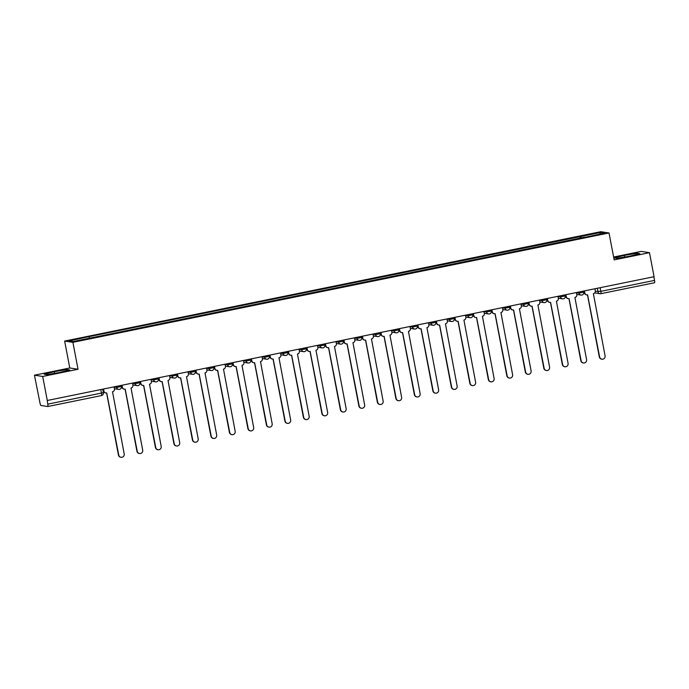 <?xml version="1.0" encoding="UTF-8"?>
<svg xmlns="http://www.w3.org/2000/svg" width="689" height="689" viewBox="0 0 689 689"><rect width="100%" height="100%" fill="white"/><g stroke="black" fill="none" stroke-linecap="round" stroke-linejoin="round"><path stroke-width="1.03" d="M34.45 375.195L42.701 376.461L47.283 400.481L654.068 276.694L649.486 252.674L614.157 259.882L609.016 232.968L600.765 231.702L64.645 341.072L69.778 367.986L34.45 375.195L39.988 402.987A2.463 0.456 -101.5 0 0 40.927 405.476L47.739 406.527A2.463 0.456 -101.5 0 0 47.765 406.527A2.463 0.456 -101.5 0 0 47.756 404.185L103.35 392.67M649.486 252.674L641.235 251.407L613.615 257.04M42.701 376.461L78.029 369.252L72.896 342.338L609.016 232.968M47.283 400.481L47.756 404.185M653.844 276.737L654.541 280.397A2.463 0.456 78.5 0 1 654.55 282.731A2.463 0.456 78.5 0 1 654.516 282.731L600.868 293.678A2.463 0.456 -101.5 0 0 600.834 291.352L654.541 280.397M581.163 238.101L580.586 236.568L600.498 232.503L604.546 233.123L584.625 237.395M580.586 236.568L88.476 336.766L69.124 340.917L73.163 341.537L584.625 237.188M64.645 341.072L72.896 342.338M616.879 258.332L629.66 256.196L639.762 253.664L637.084 253.251L624.303 255.378L614.2 257.919L616.879 258.332M69.778 367.986L78.029 369.252M46.852 374.618L59.633 372.491L69.735 369.95L67.057 369.545L54.276 371.672L44.174 374.213L46.852 374.618M580.362 238.265L580.017 236.482M89.045 336.852L89.544 338.196M600.498 232.503L599.731 234.105M624.622 257.04L624.303 255.378M637.282 254.284L637.084 253.251M54.586 373.335L54.276 371.672M67.255 370.579L67.057 369.545M584.375 290.904L584.754 292.903A2.463 2.411 98.7 0 0 587.588 294.832L599.619 356.954A2.834 2.773 98.7 0 0 601.919 359.202A2.834 2.773 98.7 0 0 605.071 355.843L593.393 293.652A2.463 2.411 98.7 0 0 595.305 290.749L594.926 288.76M601.919 359.202L601.609 359.15A2.834 2.773 -81.3 0 1 599.309 356.902L587.476 294.858M586.752 294.858L586.442 294.806A2.463 2.411 -81.3 0 1 584.444 292.859L584.083 290.965M565.876 294.685L566.263 296.675A2.463 2.411 98.7 0 0 569.088 298.604L581.128 360.726A2.834 2.773 98.7 0 0 583.419 362.974A2.834 2.773 98.7 0 0 586.58 359.615L574.902 297.424A2.463 2.411 98.7 0 0 576.814 294.522L576.435 292.532M583.419 362.974L583.109 362.922A2.834 2.773 -81.3 0 1 580.81 360.683L568.976 298.63M568.253 298.63L567.943 298.578A2.463 2.411 -81.3 0 1 565.945 296.632L565.583 294.746M547.385 298.458L547.764 300.447A2.463 2.411 98.7 0 0 550.597 302.385L562.629 364.498A2.834 2.773 98.7 0 0 564.928 366.746A2.834 2.773 98.7 0 0 568.081 363.387L556.402 301.196A2.463 2.411 98.7 0 0 558.314 298.303L557.935 296.304M564.928 366.746L564.618 366.694A2.834 2.773 -81.3 0 1 562.319 364.455L550.485 302.402M549.762 302.402L549.452 302.35A2.463 2.411 -81.3 0 1 547.454 300.404L547.092 298.518M528.885 302.23L529.273 304.228A2.463 2.411 98.7 0 0 532.097 306.157L544.138 368.271A2.834 2.773 98.7 0 0 546.429 370.518A2.834 2.773 98.7 0 0 549.589 367.159L537.911 304.969A2.463 2.411 98.7 0 0 539.823 302.075L539.444 300.077M546.429 370.518L546.119 370.467A2.834 2.773 -81.3 0 1 543.819 368.227L531.986 306.174M531.271 306.174L530.952 306.123A2.463 2.411 -81.3 0 1 528.954 304.176L528.601 302.29M510.394 306.002L510.773 308A2.463 2.411 98.7 0 0 513.606 309.929L525.638 372.043A2.834 2.773 98.7 0 0 527.938 374.291A2.834 2.773 98.7 0 0 531.098 370.932L519.411 308.741A2.463 2.411 98.7 0 0 521.323 305.847L520.944 303.849M527.938 374.291L527.628 374.239A2.834 2.773 -81.3 0 1 525.328 372L513.494 309.947M512.771 309.947L512.461 309.904A2.463 2.411 -81.3 0 1 510.463 307.949L510.101 306.062M491.903 309.774L492.282 311.772A2.463 2.411 98.7 0 0 495.107 313.702L507.147 375.824A2.834 2.773 98.7 0 0 509.447 378.063A2.834 2.773 98.7 0 0 512.599 374.704L500.92 312.513A2.463 2.411 98.7 0 0 502.832 309.619L502.453 307.621M509.447 378.063L509.128 378.011A2.834 2.773 -81.3 0 1 506.837 375.772L494.995 313.719M494.28 313.719L493.961 313.676A2.463 2.411 -81.3 0 1 491.963 311.721L491.61 309.835M473.403 313.547L473.782 315.545A2.463 2.411 98.7 0 0 476.616 317.474L488.647 379.596A2.834 2.773 98.7 0 0 490.947 381.835A2.834 2.773 98.7 0 0 494.108 378.485L482.429 316.285A2.463 2.411 98.7 0 0 484.333 313.392L483.954 311.394M490.947 381.835L490.637 381.792A2.834 2.773 -81.3 0 1 488.337 379.544L476.504 317.491M475.78 317.491L475.47 317.448A2.463 2.411 -81.3 0 1 473.472 315.493L473.11 313.607M454.912 317.319L455.291 319.317A2.463 2.411 98.7 0 0 458.125 321.246L470.156 383.368A2.834 2.773 98.7 0 0 472.456 385.607A2.834 2.773 98.7 0 0 475.608 382.257L463.93 320.066A2.463 2.411 98.7 0 0 465.842 317.164L465.463 315.166M472.456 385.607L472.137 385.564A2.834 2.773 -81.3 0 1 469.846 383.317L458.004 321.272M457.289 321.272L456.971 321.22A2.463 2.411 -81.3 0 1 454.973 319.265L454.619 317.379M436.413 321.091L436.792 323.089A2.463 2.411 98.7 0 0 439.625 325.019L451.657 387.14A2.834 2.773 98.7 0 0 453.956 389.38A2.834 2.773 98.7 0 0 457.117 386.029L445.439 323.839A2.463 2.411 98.7 0 0 447.342 320.936L446.963 318.938M453.956 389.38L453.646 389.337A2.834 2.773 -81.3 0 1 451.347 387.089L439.513 325.044M438.79 325.044L438.48 324.993A2.463 2.411 -81.3 0 1 436.481 323.046L436.12 321.152M417.922 324.863L418.301 326.862A2.463 2.411 98.7 0 0 421.134 328.791L433.166 390.913A2.834 2.773 98.7 0 0 435.465 393.161A2.834 2.773 98.7 0 0 438.617 389.802L426.939 327.611A2.463 2.411 98.7 0 0 428.851 324.708L428.472 322.719M435.465 393.161L435.147 393.109A2.834 2.773 -81.3 0 1 432.856 390.861L421.013 328.817M420.299 328.817L419.98 328.765A2.463 2.411 -81.3 0 1 417.99 326.819L417.629 324.924M399.422 328.644L399.801 330.634A2.463 2.411 98.7 0 0 402.634 332.563L414.666 394.685A2.834 2.773 98.7 0 0 416.966 396.933A2.834 2.773 98.7 0 0 420.126 393.574L408.448 331.383A2.463 2.411 98.7 0 0 410.36 328.481L409.972 326.491M416.966 396.933L416.656 396.881A2.834 2.773 -81.3 0 1 414.356 394.642L402.522 332.589M401.799 332.589L401.489 332.537A2.463 2.411 -81.3 0 1 399.491 330.591L399.129 328.705M380.931 332.417L381.31 334.406A2.463 2.411 98.7 0 0 384.143 336.344L396.175 398.457A2.834 2.773 98.7 0 0 398.475 400.705A2.834 2.773 98.7 0 0 401.627 397.346L389.948 335.155A2.463 2.411 98.7 0 0 391.86 332.262L391.481 330.264M398.475 400.705L398.156 400.653A2.834 2.773 -81.3 0 1 395.865 398.414L384.023 336.361M383.308 336.361L382.989 336.31A2.463 2.411 -81.3 0 1 381 334.363L380.638 332.477M362.431 336.189L362.81 338.187A2.463 2.411 98.7 0 0 365.644 340.116L377.684 402.23A2.834 2.773 98.7 0 0 379.975 404.477A2.834 2.773 98.7 0 0 383.136 401.119L371.457 338.928A2.463 2.411 98.7 0 0 373.369 336.034L372.982 334.036M379.975 404.477L379.665 404.426A2.834 2.773 -81.3 0 1 377.365 402.187L365.532 340.133M364.808 340.133L364.498 340.082A2.463 2.411 -81.3 0 1 362.5 338.135L362.138 336.249M343.94 339.961L344.319 341.959A2.463 2.411 98.7 0 0 347.153 343.889L359.184 406.002A2.834 2.773 98.7 0 0 361.484 408.25A2.834 2.773 98.7 0 0 364.636 404.891L352.957 342.7A2.463 2.411 98.7 0 0 354.869 339.806L354.49 337.808M361.484 408.25L361.165 408.198A2.834 2.773 -81.3 0 1 358.874 405.959L347.032 343.906M346.317 343.906L345.999 343.863A2.463 2.411 -81.3 0 1 344.009 341.908L343.647 340.022M325.441 343.733L325.819 345.732A2.463 2.411 98.7 0 0 328.653 347.661L340.693 409.783A2.834 2.773 98.7 0 0 342.984 412.022A2.834 2.773 98.7 0 0 346.145 408.663L334.466 346.472A2.463 2.411 98.7 0 0 336.378 343.578L335.991 341.58M342.984 412.022L342.674 411.97A2.834 2.773 -81.3 0 1 340.375 409.731L328.541 347.678M327.818 347.678L327.508 347.635A2.463 2.411 -81.3 0 1 325.509 345.68L325.148 343.794M306.949 347.506L307.328 349.504A2.463 2.411 98.7 0 0 310.162 351.433L322.194 413.555A2.834 2.773 98.7 0 0 324.493 415.794A2.834 2.773 98.7 0 0 327.645 412.444L315.967 350.245A2.463 2.411 98.7 0 0 317.879 347.351L317.5 345.353M324.493 415.794L324.174 415.751A2.834 2.773 -81.3 0 1 321.884 413.503L310.041 351.45M309.327 351.45L309.017 351.407A2.463 2.411 -81.3 0 1 307.018 349.452L306.657 347.566M288.45 351.278L288.837 353.276A2.463 2.411 98.7 0 0 291.662 355.205L303.703 417.327A2.834 2.773 98.7 0 0 305.994 419.567A2.834 2.773 98.7 0 0 309.154 416.216L297.476 354.025A2.463 2.411 98.7 0 0 299.388 351.123L299 349.125M305.994 419.567L305.683 419.523A2.834 2.773 -81.3 0 1 303.384 417.276L291.55 355.231M290.827 355.231L290.517 355.179A2.463 2.411 -81.3 0 1 288.519 353.224L288.157 351.338M269.959 355.05L270.338 357.048A2.463 2.411 98.7 0 0 273.171 358.978L285.203 421.1A2.834 2.773 98.7 0 0 287.502 423.339A2.834 2.773 98.7 0 0 290.655 419.989L278.976 357.798A2.463 2.411 98.7 0 0 280.888 354.895L280.509 352.897M287.502 423.339L287.192 423.296A2.834 2.773 -81.3 0 1 284.893 421.048L273.051 359.003M272.336 359.003L272.026 358.952A2.463 2.411 -81.3 0 1 270.028 357.005L269.666 355.111M251.459 358.823L251.847 360.821A2.463 2.411 98.7 0 0 254.672 362.75L266.712 424.872A2.834 2.773 98.7 0 0 269.003 427.12A2.834 2.773 98.7 0 0 272.164 423.761L260.485 361.57A2.463 2.411 98.7 0 0 262.397 358.668L262.018 356.678M269.003 427.12L268.693 427.068A2.834 2.773 -81.3 0 1 266.393 424.82L254.56 362.776M253.836 362.776L253.526 362.724A2.463 2.411 -81.3 0 1 251.528 360.778L251.166 358.883M232.968 362.603L233.347 364.593A2.463 2.411 98.7 0 0 236.181 366.522L248.212 428.644A2.834 2.773 98.7 0 0 250.512 430.892A2.834 2.773 98.7 0 0 253.664 427.533L241.985 365.342A2.463 2.411 98.7 0 0 243.897 362.44L243.518 360.45M250.512 430.892L250.202 430.84A2.834 2.773 -81.3 0 1 247.902 428.601L236.069 366.548M235.345 366.548L235.035 366.496A2.463 2.411 -81.3 0 1 233.037 364.55L232.675 362.664M214.468 366.376L214.856 368.365A2.463 2.411 98.7 0 0 217.681 370.303L229.721 432.416A2.834 2.773 98.7 0 0 232.012 434.664A2.834 2.773 98.7 0 0 235.173 431.305L223.494 369.115A2.463 2.411 98.7 0 0 225.406 366.221L225.027 364.223M232.012 434.664L231.702 434.613A2.834 2.773 -81.3 0 1 229.403 432.373L217.569 370.32M216.846 370.32L216.535 370.269A2.463 2.411 -81.3 0 1 214.537 368.322L214.176 366.436M195.977 370.148L196.356 372.146A2.463 2.411 98.7 0 0 199.19 374.075L211.222 436.189A2.834 2.773 98.7 0 0 213.521 438.437A2.834 2.773 98.7 0 0 216.673 435.078L204.995 372.887A2.463 2.411 98.7 0 0 206.907 369.993L206.528 367.995M213.521 438.437L213.211 438.385A2.834 2.773 -81.3 0 1 210.912 436.146L199.078 374.093M198.354 374.093L198.044 374.041A2.463 2.411 -81.3 0 1 196.046 372.094L195.685 370.208M177.478 373.92L177.865 375.918A2.463 2.411 98.7 0 0 180.69 377.848L192.731 439.961A2.834 2.773 98.7 0 0 195.021 442.209A2.834 2.773 98.7 0 0 198.182 438.85L186.504 376.659A2.463 2.411 98.7 0 0 188.416 373.765L188.037 371.767M195.021 442.209L194.711 442.157A2.834 2.773 -81.3 0 1 192.412 439.918L180.578 377.865M179.863 377.865L179.545 377.822A2.463 2.411 -81.3 0 1 177.547 375.867L177.194 373.981M158.987 377.693L159.366 379.691A2.463 2.411 98.7 0 0 162.199 381.62L174.231 443.742A2.834 2.773 98.7 0 0 176.53 445.981A2.834 2.773 98.7 0 0 179.691 442.622L168.004 380.431A2.463 2.411 98.7 0 0 169.916 377.538L169.537 375.539M176.53 445.981L176.22 445.929A2.834 2.773 -81.3 0 1 173.921 443.69L162.087 381.637M161.364 381.637L161.054 381.594A2.463 2.411 -81.3 0 1 159.056 379.639L158.694 377.753M140.487 381.465L140.875 383.463A2.463 2.411 98.7 0 0 143.7 385.392L155.74 447.514A2.834 2.773 98.7 0 0 158.039 449.753A2.834 2.773 98.7 0 0 161.192 446.403L149.513 384.204A2.463 2.411 98.7 0 0 151.425 381.31L151.046 379.312M158.039 449.753L157.721 449.71A2.834 2.773 -81.3 0 1 155.43 447.462L143.588 385.409M142.873 385.409L142.554 385.366A2.463 2.411 -81.3 0 1 140.556 383.411L140.203 381.525M121.996 385.237L122.375 387.235A2.463 2.411 98.7 0 0 125.209 389.164L137.24 451.286A2.834 2.773 98.7 0 0 139.54 453.526A2.834 2.773 98.7 0 0 142.701 450.175L131.022 387.985A2.463 2.411 98.7 0 0 132.925 385.082L132.546 383.084M139.54 453.526L139.23 453.483A2.834 2.773 -81.3 0 1 136.93 451.235L125.097 389.19M124.373 389.19L124.063 389.139A2.463 2.411 -81.3 0 1 122.065 387.184L121.703 385.297M103.505 389.009L103.884 391.007A2.463 2.411 98.7 0 0 106.717 392.937L118.749 455.059A2.834 2.773 98.7 0 0 121.049 457.298A2.834 2.773 98.7 0 0 124.201 453.948L112.522 391.757A2.463 2.411 98.7 0 0 114.434 388.854L114.055 386.856M121.049 457.298L120.73 457.255A2.834 2.773 -81.3 0 1 118.439 455.007L106.597 392.963M105.882 392.963L105.563 392.911A2.463 2.411 -81.3 0 1 103.565 390.964L103.212 389.07M114.09 387.063L116.648 387.451L121.385 386.486M132.589 383.282L135.139 383.678L139.884 382.714M151.08 379.51L153.638 379.906L158.375 378.941M169.58 375.738L172.129 376.134L176.875 375.161M188.071 371.965L190.629 372.361L195.366 371.388M206.562 368.193L209.12 368.589L213.866 367.616M225.062 364.421L227.62 364.808L232.357 363.844M243.553 360.648L246.111 361.036L250.856 360.071M262.053 356.876L264.61 357.264L269.347 356.299M280.544 353.104L283.101 353.491L287.847 352.527M299.043 349.323L301.601 349.719L306.338 348.755M317.534 345.551L320.092 345.947L324.838 344.982M336.034 341.778L338.583 342.175L343.329 341.201M354.525 338.006L357.083 338.402L361.828 337.429M373.025 334.234L375.574 334.63L380.319 333.657M391.516 330.462L394.074 330.849L398.819 329.885M410.015 326.689L412.565 327.077L417.31 326.112M428.506 322.917L431.064 323.305L435.801 322.34M447.006 319.145L449.555 319.532L454.301 318.568M465.497 315.364L468.055 315.76L472.792 314.795M483.997 311.592L486.546 311.988L491.291 311.023M502.488 307.819L505.046 308.216L509.782 307.242M520.987 304.047L523.537 304.443L528.282 303.47M539.478 300.275L542.036 300.671L546.773 299.698M557.978 296.503L560.527 296.89L565.273 295.925M576.469 292.73L579.027 293.118L583.764 292.153M100.766 389.569L101.464 393.23A2.463 0.456 -101.5 0 1 101.472 395.572A2.463 0.456 -101.5 0 0 101.472 395.572L47.799 406.51M595.348 291.361L600.834 291.352L600.136 287.692M597.311 288.269L597.983 291.766A2.463 2.411 -81.3 0 0 599.973 293.712A2.463 2.463 0 0 0 600.842 293.695A2.463 0.456 -101.5 0 1 600.808 293.695A2.463 2.411 -81.3 0 1 599.973 293.712L594.702 292.903M116.441 386.374L116.648 387.451A2.463 2.411 98.7 0 0 119.481 389.38M134.932 382.602L135.139 383.678A2.463 2.411 98.7 0 0 137.972 385.607M153.432 378.829L153.638 379.906A2.463 2.411 98.7 0 0 156.472 381.835M171.923 375.057L172.129 376.134A2.463 2.411 98.7 0 0 174.963 378.063M190.422 371.276L190.629 372.361A2.463 2.411 98.7 0 0 193.454 374.291M208.913 367.504L209.12 368.589A2.463 2.411 98.7 0 0 211.954 370.518M227.413 363.732L227.62 364.808A2.463 2.411 98.7 0 0 230.445 366.746M245.904 359.959L246.111 361.036A2.463 2.411 98.7 0 0 248.944 362.965M264.404 356.187L264.61 357.264A2.463 2.411 98.7 0 0 267.435 359.193M282.895 352.415L283.101 353.491A2.463 2.411 98.7 0 0 285.935 355.421M301.394 348.643L301.601 349.719A2.463 2.411 98.7 0 0 304.426 351.648M319.885 344.87L320.092 345.947A2.463 2.411 98.7 0 0 322.926 347.876M338.385 341.098L338.583 342.175A2.463 2.411 98.7 0 0 341.417 344.104M356.876 337.317L357.083 338.402A2.463 2.411 98.7 0 0 359.916 340.332M375.376 333.545L375.574 334.63A2.463 2.411 98.7 0 0 378.407 336.559M393.867 329.773L394.074 330.849A2.463 2.411 98.7 0 0 396.907 332.787M412.358 326L412.565 327.077A2.463 2.411 98.7 0 0 415.398 329.006M430.858 322.228L431.064 323.305A2.463 2.411 98.7 0 0 433.898 325.234M449.349 318.456L449.555 319.532A2.463 2.411 98.7 0 0 452.389 321.462M467.848 314.684L468.055 315.76A2.463 2.411 98.7 0 0 470.888 317.689M486.339 310.911L486.546 311.988A2.463 2.411 98.7 0 0 489.379 313.917M504.839 307.139L505.046 308.216A2.463 2.411 98.7 0 0 507.879 310.145M523.33 303.358L523.537 304.443A2.463 2.411 98.7 0 0 526.37 306.372M541.83 299.586L542.036 300.671A2.463 2.411 98.7 0 0 544.861 302.6M560.321 295.814L560.527 296.89A2.463 2.411 98.7 0 0 563.361 298.828M578.82 292.041L579.027 293.118A2.463 2.411 98.7 0 0 581.852 295.047M121.221 385.401L121.436 386.503A2.463 2.463 0 0 1 118.646 389.406L114.417 388.751M139.721 381.62L139.927 382.731A2.463 2.463 0 0 1 137.137 385.633L132.908 384.979M158.212 377.848L158.427 378.959A2.463 2.463 0 0 1 155.636 381.852L151.408 381.206M176.711 374.075L176.918 375.186A2.463 2.463 0 0 1 174.128 378.08L169.899 377.434M195.202 370.303L195.418 371.414A2.463 2.463 0 0 1 192.627 374.308L188.398 373.662M213.702 366.531L213.909 367.642A2.463 2.463 0 0 1 211.118 370.536L206.889 369.89M232.193 362.758L232.408 363.87A2.463 2.463 0 0 1 229.618 366.763L225.381 366.117M250.693 358.986L250.899 360.097A2.463 2.463 0 0 1 248.109 362.991L243.88 362.336M269.184 355.214L269.399 356.325A2.463 2.463 0 0 1 266.6 359.219L262.371 358.564M287.683 351.442L287.89 352.544A2.463 2.463 0 0 1 285.1 355.446L280.871 354.792M306.174 347.661L306.39 348.772A2.463 2.463 0 0 1 303.591 351.674L299.362 351.02M324.674 343.889L324.881 345A2.463 2.463 0 0 1 322.09 347.893L317.862 347.247M343.165 340.116L343.38 341.227A2.463 2.463 0 0 1 340.581 344.121L336.353 343.475M361.665 336.344L361.871 337.455A2.463 2.463 0 0 1 359.081 340.349L354.852 339.703M380.156 332.572L380.371 333.683A2.463 2.463 0 0 1 377.572 336.577L373.343 335.931M398.655 328.799L398.862 329.91A2.463 2.463 0 0 1 396.072 332.804L391.843 332.158M417.146 325.027L417.362 326.138A2.463 2.463 0 0 1 414.563 329.032L410.334 328.377M435.637 321.255L435.853 322.366A2.463 2.463 0 0 1 433.062 325.26L428.834 324.605M454.137 317.483L454.352 318.585A2.463 2.463 0 0 1 451.553 321.487L447.325 320.833M472.628 313.702L472.843 314.813A2.463 2.463 0 0 1 470.053 317.715L465.824 317.061M491.128 309.929L491.343 311.04A2.463 2.463 0 0 1 488.544 313.934L484.315 313.288M509.619 306.157L509.834 307.268A2.463 2.463 0 0 1 507.044 310.162L502.815 309.516M528.119 302.385L528.325 303.496A2.463 2.463 0 0 1 525.535 306.39L521.306 305.744M546.61 298.613L546.825 299.724A2.463 2.463 0 0 1 544.034 302.617L539.806 301.971M565.109 294.84L565.316 295.951A2.463 2.463 0 0 1 562.525 298.845L558.297 298.199M583.6 291.068L583.816 292.179A2.463 2.463 0 0 1 581.025 295.073L576.788 294.418M102.73 389.173L103.402 392.696A2.463 2.463 0 0 1 101.472 395.572L47.765 406.527M654.55 282.731L600.842 293.695"/></g></svg>
